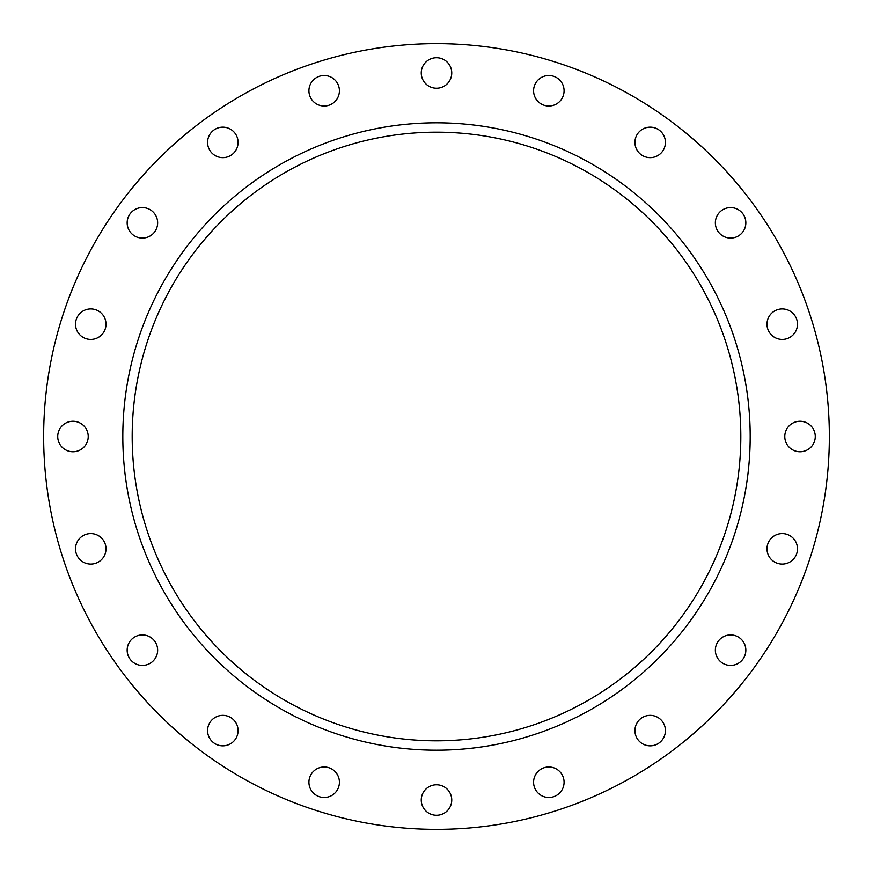 <?xml version="1.0" encoding="UTF-8"?>
<svg xmlns="http://www.w3.org/2000/svg" width="873" height="873" viewBox="0 0 873 873"><rect width="100%" height="100%" fill="white"/><g stroke="black" fill="none" stroke-linecap="round" stroke-linejoin="round"><path stroke-width="1.31" d="M548.833 75.515A15.245 15.245 0 0 0 533.589 90.759A15.245 15.245 0 0 0 548.833 106.004A15.245 15.245 0 0 0 564.078 90.759A15.245 15.245 0 0 0 548.833 75.515M650.178 127.152A15.245 15.245 0 0 0 634.933 142.397A15.245 15.245 0 0 0 650.178 157.642A15.245 15.245 0 0 0 665.422 142.397A15.245 15.245 0 0 0 650.178 127.152M730.603 207.578A15.245 15.245 0 0 0 715.358 222.822A15.245 15.245 0 0 0 730.603 238.067A15.245 15.245 0 0 0 745.848 222.822A15.245 15.245 0 0 0 730.603 207.578M782.241 308.922A15.245 15.245 0 0 0 766.996 324.167A15.245 15.245 0 0 0 782.241 339.411A15.245 15.245 0 0 0 797.486 324.167A15.245 15.245 0 0 0 782.241 308.922M800.028 421.255A15.245 15.245 0 0 0 784.783 436.5A15.245 15.245 0 0 0 800.028 451.745A15.245 15.245 0 0 0 815.273 436.5A15.245 15.245 0 0 0 800.028 421.255M782.241 533.589A15.245 15.245 0 0 0 766.996 548.833A15.245 15.245 0 0 0 782.241 564.078A15.245 15.245 0 0 0 797.486 548.833A15.245 15.245 0 0 0 782.241 533.589M730.603 634.933A15.245 15.245 0 0 0 715.358 650.178A15.245 15.245 0 0 0 730.603 665.422A15.245 15.245 0 0 0 745.848 650.178A15.245 15.245 0 0 0 730.603 634.933M650.178 715.358A15.245 15.245 0 0 0 634.933 730.603A15.245 15.245 0 0 0 650.178 745.848A15.245 15.245 0 0 0 665.422 730.603A15.245 15.245 0 0 0 650.178 715.358M548.833 766.996A15.245 15.245 0 0 0 533.589 782.241A15.245 15.245 0 0 0 548.833 797.486A15.245 15.245 0 0 0 564.078 782.241A15.245 15.245 0 0 0 548.833 766.996M436.5 784.783A15.245 15.245 0 0 0 421.255 800.028A15.245 15.245 0 0 0 436.5 815.273A15.245 15.245 0 0 0 451.745 800.028A15.245 15.245 0 0 0 436.5 784.783M324.167 766.996A15.245 15.245 0 0 0 308.922 782.241A15.245 15.245 0 0 0 324.167 797.486A15.245 15.245 0 0 0 339.411 782.241A15.245 15.245 0 0 0 324.167 766.996M222.822 715.358A15.245 15.245 0 0 0 207.578 730.603A15.245 15.245 0 0 0 222.822 745.848A15.245 15.245 0 0 0 238.067 730.603A15.245 15.245 0 0 0 222.822 715.358M142.397 634.933A15.245 15.245 0 0 0 127.152 650.178A15.245 15.245 0 0 0 142.397 665.422A15.245 15.245 0 0 0 157.642 650.178A15.245 15.245 0 0 0 142.397 634.933M90.759 533.589A15.245 15.245 0 0 0 75.515 548.833A15.245 15.245 0 0 0 90.759 564.078A15.245 15.245 0 0 0 106.004 548.833A15.245 15.245 0 0 0 90.759 533.589M72.972 421.255A15.245 15.245 0 0 0 57.727 436.5A15.245 15.245 0 0 0 72.972 451.745A15.245 15.245 0 0 0 88.217 436.5A15.245 15.245 0 0 0 72.972 421.255M90.759 308.922A15.245 15.245 0 0 0 75.515 324.167A15.245 15.245 0 0 0 90.759 339.411A15.245 15.245 0 0 0 106.004 324.167A15.245 15.245 0 0 0 90.759 308.922M142.397 207.578A15.245 15.245 0 0 0 127.152 222.822A15.245 15.245 0 0 0 142.397 238.067A15.245 15.245 0 0 0 157.642 222.822A15.245 15.245 0 0 0 142.397 207.578M222.822 127.152A15.245 15.245 0 0 0 207.578 142.397A15.245 15.245 0 0 0 222.822 157.642A15.245 15.245 0 0 0 238.067 142.397A15.245 15.245 0 0 0 222.822 127.152M324.167 75.515A15.245 15.245 0 0 0 308.922 90.759A15.245 15.245 0 0 0 324.167 106.004A15.245 15.245 0 0 0 339.411 90.759A15.245 15.245 0 0 0 324.167 75.515M436.5 57.727A15.245 15.245 0 0 0 421.255 72.972A15.245 15.245 0 0 0 436.5 88.217A15.245 15.245 0 0 0 451.745 72.972A15.245 15.245 0 0 0 436.5 57.727M436.5 132.183A304.317 304.317 0 0 0 132.183 436.5A304.317 304.317 0 0 0 436.5 740.817A304.317 304.317 0 0 0 740.817 436.5A304.317 304.317 0 0 0 436.5 132.183M436.5 122.809A313.691 313.691 0 0 0 122.809 436.5A313.691 313.691 0 0 0 436.5 750.191A313.691 313.691 0 0 0 750.191 436.5A313.691 313.691 0 0 0 436.5 122.809M436.5 829.35A392.85 392.85 0 0 0 829.35 436.5A392.85 392.85 0 0 0 436.5 43.65A392.85 392.85 0 0 0 43.65 436.5A392.85 392.85 0 0 0 436.5 829.35"/></g></svg>
